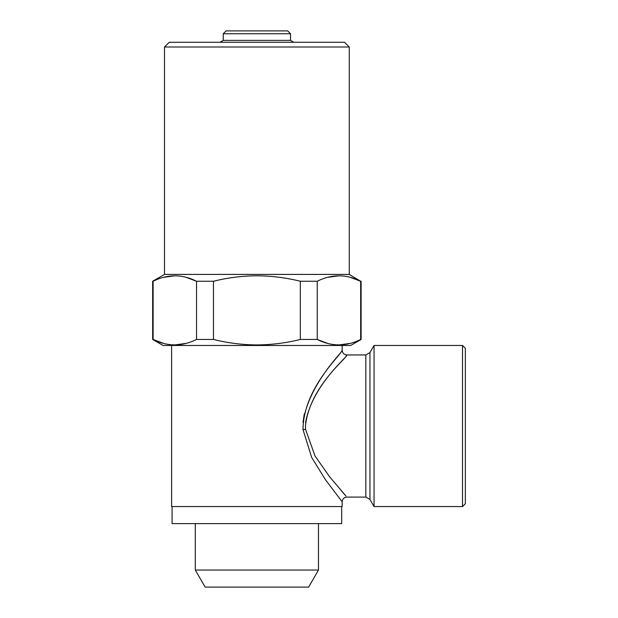 <?xml version="1.0" encoding="UTF-8"?>
<svg xmlns="http://www.w3.org/2000/svg" width="618" height="618" viewBox="0 0 618 618"><rect width="100%" height="100%" fill="white"/><g stroke="black" fill="none" stroke-linecap="round" stroke-linejoin="round"><path stroke-width="0.93" d="M318.479 570.043L195.296 570.043L205.145 587.1L308.629 587.1L318.479 570.043L318.479 523.616M341.692 506.559L341.692 523.616L172.082 523.616L172.082 506.559M462.503 345.477L462.503 506.559L465.346 503.716L465.346 348.32L462.503 345.477L374.06 345.477L374.06 506.559L369.958 499.452L369.958 352.584L374.06 345.477M305.57 422.596C312.569 383.971 349.286 355.528 346.876 354.979C347.525 357.822 309.587 386.428 305.431 426.018L305.562 429.386L314.995 455.953L329.51 476.656L345.956 496.03M345.671 495.713L341.731 491.256M369.958 499.452L365.848 497.088L346.899 497.088C344.025 497.366 342.449 498.95 342.163 501.824L325.362 479.576L311.626 457.359L303.005 429.61C303.314 387.795 341.847 354.438 342.078 350.321C345.323 349.533 309.062 382.125 303.005 422.364L304.265 414.014M346.103 355.844L346.814 355.049M342.163 501.824L342.163 506.559L171.611 506.559L171.611 345.477M290.522 33.743L223.245 33.743L226.088 30.9L287.679 30.9L290.522 33.743L290.522 40.379L223.245 40.379L219.969 42.271M164.504 47.007L349.27 47.007L344.535 42.271L169.239 42.271L164.504 47.007L164.504 274.415L152.654 281.252L152.654 339.46L153.117 339.46C167.509 346.69 181.986 346.69 196.539 339.46L196.539 281.252C182.148 274.029 167.671 274.029 153.117 281.252L153.117 339.46L163.778 343.469M349.27 47.007L349.27 274.415L164.504 274.415M349.27 274.415L360.657 281.252C346.258 274.029 331.789 274.029 317.235 281.252L300.309 281.252C286.119 277.714 271.65 275.891 256.887 275.782C242.279 275.867 227.803 277.691 213.465 281.252L213.465 339.46L196.539 339.46M327.555 277.343L338.942 275.782M349.989 277.25L360.657 281.252L360.657 339.46L361.113 339.46L350.692 345.477L163.082 345.477L152.654 339.46M350.336 343.376L338.95 344.937M327.895 343.469L317.235 339.46C331.627 346.69 346.103 346.69 360.657 339.46M317.235 281.252L317.235 339.46L300.309 339.46L300.309 281.252M213.465 339.46C227.803 343.021 242.279 344.844 256.887 344.937C271.65 344.821 286.119 342.998 300.309 339.46M153.117 281.252L152.654 281.252M213.465 281.252L196.539 281.252L185.871 277.25M186.219 343.376L174.832 344.937M163.438 277.343L174.824 275.782M303.005 429.61L305.562 429.386M365.848 497.088L365.848 354.956L346.899 354.956C344.025 354.67 342.449 353.094 342.163 350.221L342.163 345.477M290.522 40.379L293.805 42.271M361.113 281.252L361.113 339.46M223.245 33.743L223.245 40.379M369.958 352.584L365.848 354.956M462.503 506.559L374.06 506.559M195.296 523.616L195.296 570.043"/></g></svg>
